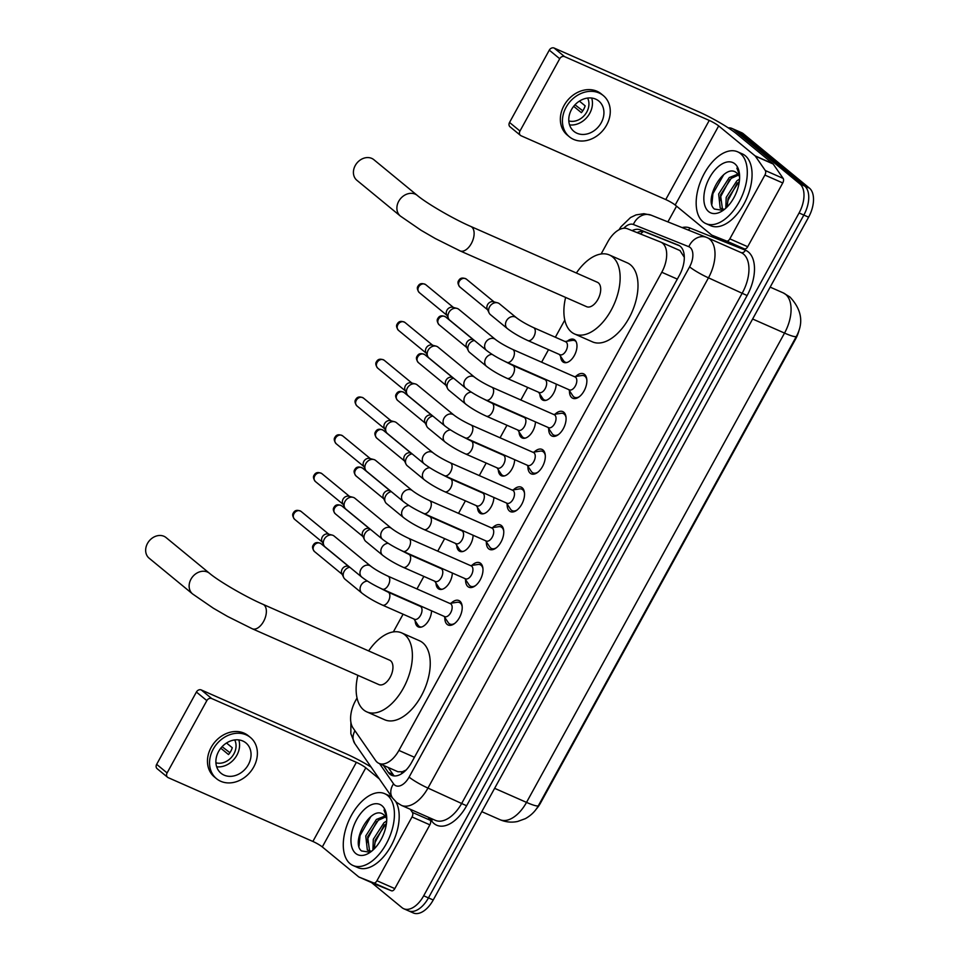 <?xml version="1.0" encoding="UTF-8"?>
<svg xmlns="http://www.w3.org/2000/svg" width="961" height="961" viewBox="0 0 961 961"><rect width="100%" height="100%" fill="white"/><g stroke="black" fill="none" stroke-linecap="round" stroke-linejoin="round"><path stroke-width="1.44" d="M567.326 341.179A12.553 7.027 113.8 0 1 573.861 339.401A12.553 7.027 113.8 0 1 574.798 339.978A12.553 7.027 113.8 0 1 574.81 354.609A12.553 7.027 113.8 0 1 563.735 362.381A12.553 7.027 113.8 0 1 562.798 361.804A12.553 7.027 113.8 0 1 560.623 356.351M556.203 384.076A12.553 7.027 113.8 0 1 551.494 396.364A12.553 7.027 113.8 0 1 542.953 400.172A12.553 7.027 113.8 0 1 542.028 399.596A12.553 7.027 113.8 0 1 539.854 394.142M535.433 421.867A12.553 7.027 113.8 0 1 530.724 434.156A12.553 7.027 113.8 0 1 522.183 437.964A12.553 7.027 113.8 0 1 521.246 437.387A12.553 7.027 113.8 0 1 519.072 431.933M514.652 459.658A12.553 7.027 113.8 0 1 509.943 471.947A12.553 7.027 113.8 0 1 501.402 475.755A12.553 7.027 113.8 0 1 500.477 475.178A12.553 7.027 113.8 0 1 498.303 469.725M493.882 497.45A12.553 7.027 113.8 0 1 489.173 509.738A12.553 7.027 113.8 0 1 480.632 513.546A12.553 7.027 113.8 0 1 479.695 512.97A12.553 7.027 113.8 0 1 477.521 507.516M473.1 535.241A12.553 7.027 113.8 0 1 468.403 547.53A12.553 7.027 113.8 0 1 459.851 551.338A12.553 7.027 113.8 0 1 458.926 550.761A12.553 7.027 113.8 0 1 456.751 545.307M452.331 573.032A12.553 7.027 113.8 0 1 447.622 585.321A12.553 7.027 113.8 0 1 439.081 589.129A12.553 7.027 113.8 0 1 438.144 588.552A12.553 7.027 113.8 0 1 435.982 583.099M431.549 610.812A12.553 7.027 113.8 0 1 426.852 623.112A12.553 7.027 113.8 0 1 418.299 626.92A12.553 7.027 113.8 0 1 417.374 626.344A12.553 7.027 113.8 0 1 415.2 620.89M575.747 376.472A13.358 7.472 113.8 0 1 583.555 373.817A13.358 7.472 113.8 0 1 584.552 374.43A13.358 7.472 113.8 0 1 584.564 389.986A13.358 7.472 113.8 0 1 572.78 398.262A13.358 7.472 113.8 0 1 571.783 397.65A13.358 7.472 113.8 0 1 569.465 390.707M554.977 414.263A13.358 7.472 113.8 0 1 562.786 411.608A13.358 7.472 113.8 0 1 563.771 412.221A13.358 7.472 113.8 0 1 563.783 427.777A13.358 7.472 113.8 0 1 551.998 436.054A13.358 7.472 113.8 0 1 551.001 435.441A13.358 7.472 113.8 0 1 548.695 428.498M534.196 452.042A13.358 7.472 113.8 0 1 542.004 449.4A13.358 7.472 113.8 0 1 543.001 450.012A13.358 7.472 113.8 0 1 543.013 465.568A13.358 7.472 113.8 0 1 531.229 473.845A13.358 7.472 113.8 0 1 530.232 473.232A13.358 7.472 113.8 0 1 527.913 466.289M513.426 489.834A13.358 7.472 113.8 0 1 521.234 487.191A13.358 7.472 113.8 0 1 522.219 487.804A13.358 7.472 113.8 0 1 522.231 503.36A13.358 7.472 113.8 0 1 510.447 511.636A13.358 7.472 113.8 0 1 509.462 511.024A13.358 7.472 113.8 0 1 507.144 504.081M492.645 527.625A13.358 7.472 113.8 0 1 500.453 524.97A13.358 7.472 113.8 0 1 501.45 525.595A13.358 7.472 113.8 0 1 501.462 541.151A13.358 7.472 113.8 0 1 489.678 549.428A13.358 7.472 113.8 0 1 488.681 548.815A13.358 7.472 113.8 0 1 486.362 541.872M471.875 565.416A13.358 7.472 113.8 0 1 479.683 562.762A13.358 7.472 113.8 0 1 480.668 563.374A13.358 7.472 113.8 0 1 480.68 578.942A13.358 7.472 113.8 0 1 468.896 587.219A13.358 7.472 113.8 0 1 467.911 586.594A13.358 7.472 113.8 0 1 465.592 579.663M451.093 603.208A13.358 7.472 113.8 0 1 458.902 600.553A13.358 7.472 113.8 0 1 459.899 601.166A13.358 7.472 113.8 0 1 459.911 616.734A13.358 7.472 113.8 0 1 448.126 624.998A13.358 7.472 113.8 0 1 447.129 624.386A13.358 7.472 113.8 0 1 444.823 617.455M357.036 697.974L355.51 700.749A23.544 13.166 -66.2 0 0 353.047 727.994L375.583 760.499A23.544 13.166 -66.2 0 0 377.229 762.301A23.544 13.166 -66.2 0 0 378.97 763.382A23.544 13.166 -66.2 0 0 398.911 750.421L661.781 272.263A23.544 13.166 -66.2 0 0 660.844 242.136A23.544 13.166 -66.2 0 0 660.615 242.04L627.497 228.778A23.544 13.166 -66.2 0 0 607.796 241.836L601.118 253.992M378.97 763.382L397.938 771.743L402.287 771.767L406.263 769.965M536.118 809.246A21.19 11.856 -66.2 0 0 540.575 802.94L795.576 339.089A21.19 11.856 -66.2 0 0 799.12 329.983M684.316 257.308L679.968 250.569M564.792 320.073L555.35 337.239M548.515 349.672L541.62 362.201M527.733 387.463L520.85 399.992M506.964 425.255L500.068 437.784M486.182 463.046L479.299 475.575M465.412 500.825L458.517 513.366M444.643 538.616L437.748 551.158M423.861 576.408L416.966 588.949M403.091 614.199L393.361 631.894M728.27 127.861A23.544 13.166 113.8 0 1 732.078 128.486L736.835 130.588A23.544 13.166 113.8 0 1 738.589 131.669L804.657 186.026A23.544 13.166 113.8 0 1 803.84 215.072L428.462 897.886A23.544 13.166 113.8 0 1 408.533 910.848L413.29 912.95A23.544 13.166 113.8 0 0 433.231 899.989L808.609 217.174A23.544 13.166 113.8 0 0 809.426 188.128L743.346 133.771A23.544 13.166 113.8 0 0 741.604 132.69L736.835 130.588A23.544 13.166 113.8 0 1 738.589 131.669L804.657 186.026A23.544 13.166 113.8 0 1 803.84 215.072L428.462 897.886A23.544 13.166 113.8 0 1 408.533 910.848A23.544 13.166 113.8 0 1 406.779 909.767M383.403 765.328L388.328 772.428A23.544 13.166 -66.2 0 0 389.962 774.23A23.544 13.166 -66.2 0 0 391.716 775.311A23.544 13.166 -66.2 0 0 411.656 762.349L679.403 275.314A23.544 13.166 -66.2 0 0 678.466 245.187A23.544 13.166 -66.2 0 0 678.238 245.091L640.158 229.835A23.544 13.166 -66.2 0 0 632.098 230.616M732.078 128.486A23.544 13.166 113.8 0 1 733.82 129.567L799.9 183.923A23.544 13.166 113.8 0 1 799.084 212.97L423.693 895.784A23.544 13.166 113.8 0 1 403.764 908.746A23.544 13.166 113.8 0 1 402.01 907.664L371.475 882.546M368.928 765.737L369.492 764.728M667.907 221.895L676.556 206.171M637.071 232.61A23.544 13.166 113.8 0 1 644.927 231.937L679.667 245.848M394.286 775.935A23.544 13.166 113.8 0 1 393.085 774.53L388.172 767.431M387.607 795.48A39.245 21.947 113.8 0 1 387.643 841.199A39.245 21.947 113.8 0 1 353.023 865.501A39.245 21.947 113.8 0 1 350.104 863.699A39.245 21.947 113.8 0 1 350.056 817.967A39.245 21.947 113.8 0 1 384.688 793.678A39.245 21.947 113.8 0 1 387.607 795.48M395.848 801.762A39.245 21.947 113.8 0 1 390.286 847.278A39.245 21.947 113.8 0 1 357.78 867.591L353.023 865.501M386.754 819.072A19.628 10.967 113.8 0 0 384.184 815.156A19.628 10.967 113.8 0 0 384.064 815.06C371.763 803.276 349.984 842.196 361.54 850.953L369.637 852.191M355.726 853.464A27.473 15.364 113.8 0 1 356.675 819.577A27.473 15.364 113.8 0 1 381.973 805.714A27.473 15.364 113.8 0 1 386.514 815.204A27.473 15.364 113.8 0 1 370.153 852.323A27.473 15.364 113.8 0 1 355.726 853.464M385.709 816.91L378.286 820.274L367.643 836.779L369.601 851.242M385.049 816.009L376.388 819.445L365.757 835.938L367.342 850.101L371.535 851.278M386.478 823.121L375.21 840.106L374.334 848.755M386.682 820.958L383.956 822.772L373.312 839.277L372.892 850.137M386.634 816.309L383.992 810.015L386.694 816.982M384.688 793.678L389.445 795.78A39.245 21.947 113.8 0 1 392.124 797.39M384.424 824.814L375.15 842.208L374.225 847.121M376.868 821.487L367.595 838.869L366.67 843.782M370.91 816.454L360.039 835.541L359.03 846.1M428.089 817.126L430.288 820.298A3.928 2.198 113.8 0 1 429.879 824.838L412.017 816.958L376.952 880.744L394.815 888.613A3.928 2.198 113.8 0 1 391.523 890.799L376.856 884.925A3.928 2.198 113.8 0 1 376.82 884.901A3.928 2.198 113.8 0 1 376.784 884.889M429.879 824.838L394.815 888.613M371.09 767.046A31.401 4.024 28.8 0 0 345.936 753.736L201.257 689.938L211.696 698.527L356.375 762.325A7.844 1.009 -151.2 0 1 365.805 767.803L379.331 778.939M167.574 777.269L157.136 768.692A3.928 3.219 -50.6 0 1 156.655 764.343L167.094 772.932A3.928 3.219 129.4 0 0 167.574 777.269A3.928 3.219 129.4 0 0 168.187 777.653L312.878 841.452A7.844 1.009 -151.2 0 1 322.307 846.929L358.669 876.852A3.928 2.198 -66.2 0 0 358.958 877.033A3.928 2.198 -66.2 0 0 358.994 877.045L373.661 882.919A3.928 2.198 -66.2 0 0 376.952 880.744M211.696 698.527A3.928 3.219 129.4 0 0 206.843 700.617L196.404 692.04L156.655 764.343M196.404 692.04A3.928 3.219 -50.6 0 1 201.257 689.938M206.843 700.617L167.094 772.932M412.017 816.958A3.928 2.198 -66.2 0 0 412.425 812.417L410.227 809.258M218.579 751.514A19.628 16.073 129.4 0 0 221.006 773.233A19.628 16.073 129.4 0 0 248.358 764.644A19.628 16.073 129.4 0 0 245.932 742.925A19.628 16.073 129.4 0 0 218.579 751.514M216.681 766.794A19.628 16.073 129.4 0 0 236.874 755.202A19.628 16.073 129.4 0 0 238.784 739.922M220.79 748.199L228.514 754.553A15.7 12.853 -50.6 0 0 230.772 751.31A15.7 12.853 -50.6 0 0 232.262 747.73L226.52 743.009M215.913 762.794A15.7 12.853 129.4 0 0 233.895 753.88A15.7 12.853 129.4 0 0 234.712 739.946M250.425 737.471L248.334 735.754A26.692 21.863 129.4 0 0 211.132 747.43A26.692 21.863 129.4 0 0 214.423 776.968L216.513 778.686A26.692 21.863 129.4 0 0 253.716 766.998A26.692 21.863 129.4 0 0 250.425 737.471A26.692 21.863 129.4 0 0 213.222 749.148A26.692 21.863 129.4 0 0 216.513 778.686M229.919 752.703L222.087 746.685M740.487 153.592A39.245 21.947 113.8 0 1 740.523 199.311A39.245 21.947 113.8 0 1 705.903 223.601A39.245 21.947 113.8 0 1 702.984 221.799A39.245 21.947 113.8 0 1 702.947 176.079A39.245 21.947 113.8 0 1 737.567 151.79A39.245 21.947 113.8 0 1 740.487 153.592M737.567 151.79L742.336 153.892A39.245 21.947 113.8 0 1 745.243 155.694A39.245 21.947 113.8 0 1 745.292 201.414A39.245 21.947 113.8 0 1 710.659 225.703L705.903 223.601M739.634 177.184A19.628 10.967 113.8 0 0 737.063 173.268A19.628 10.967 113.8 0 0 736.943 173.172C724.642 161.388 702.863 200.308 714.419 209.054L722.528 210.291M708.605 211.576A27.473 15.364 113.8 0 1 709.566 177.689A27.473 15.364 113.8 0 1 734.865 163.826A27.473 15.364 113.8 0 1 739.393 173.316A27.473 15.364 113.8 0 1 723.032 210.435A27.473 15.364 113.8 0 1 708.605 211.576M738.601 175.022L731.165 178.386L720.522 194.879L722.492 209.354M737.928 174.121L729.267 177.557L718.636 194.05L720.221 208.213L724.426 209.39M739.369 181.233L728.09 198.218L727.213 206.867M739.574 179.07L736.835 180.884L726.204 197.389L725.783 208.249M739.526 174.409L736.871 168.127L739.574 175.082M737.303 182.926L728.042 200.32L727.117 205.222M729.747 179.599L720.474 196.981L719.549 201.894M723.789 174.566L712.918 193.654L711.909 204.2M166.097 537.595A13.346 10.931 129.4 0 0 147.489 543.433A13.346 10.931 129.4 0 0 149.135 558.197L192.608 593.958A13.346 10.931 -50.6 0 1 190.963 579.195A13.346 10.931 -50.6 0 1 209.558 573.345L166.097 537.595M263.062 604.361A13.346 7.46 -66.2 0 1 264.047 604.974A13.346 7.46 -66.2 0 1 263.59 621.431A13.346 7.46 -66.2 0 1 252.299 628.782L378.874 684.592A13.346 7.46 -66.2 0 0 390.646 676.34A13.346 7.46 -66.2 0 0 390.634 660.796A13.346 7.46 -66.2 0 0 389.637 660.183L263.062 604.361C245.463 596.781 218.567 581.021 209.558 573.345M368.64 650.921A43.173 24.145 113.8 0 1 401.674 632.891A43.173 24.145 113.8 0 1 404.881 634.873A43.173 24.145 113.8 0 1 404.929 685.169A43.173 24.145 113.8 0 1 366.838 711.885A43.173 24.145 113.8 0 1 363.63 709.903A43.173 24.145 113.8 0 1 357.864 675.331M401.674 632.891L419.537 640.771A43.173 24.145 113.8 0 1 422.744 642.753A43.173 24.145 113.8 0 1 422.792 693.037A43.173 24.145 113.8 0 1 384.7 719.765L366.838 711.885M373.841 159.682A13.346 10.931 129.4 0 0 355.246 165.532A13.346 10.931 129.4 0 0 356.891 180.296L400.365 216.057A13.346 10.931 -50.6 0 1 398.719 201.293A13.346 10.931 -50.6 0 1 417.314 195.443L373.841 159.682M470.818 226.46A13.346 7.46 -66.2 0 1 471.803 227.072A13.346 7.46 -66.2 0 1 471.346 243.529A13.346 7.46 -66.2 0 1 460.043 250.881L586.63 306.691A13.346 7.46 -66.2 0 0 598.403 298.439A13.346 7.46 -66.2 0 0 598.391 282.894A13.346 7.46 -66.2 0 0 597.394 282.282L470.818 226.46C453.22 218.88 426.324 203.119 417.314 195.443M576.384 273.008A43.173 24.145 113.8 0 1 609.43 254.989A43.173 24.145 113.8 0 1 612.637 256.971A43.173 24.145 113.8 0 1 612.686 307.256A43.173 24.145 113.8 0 1 574.594 333.984A43.173 24.145 113.8 0 1 571.387 332.001A43.173 24.145 113.8 0 1 565.621 297.429M609.43 254.989L627.293 262.858A43.173 24.145 113.8 0 1 630.5 264.84A43.173 24.145 113.8 0 1 630.548 315.136A43.173 24.145 113.8 0 1 592.457 341.864L574.594 333.984M444.078 616.337L448.198 622.548A11.772 6.583 -66.2 0 0 449.075 623.533A11.772 6.583 -66.2 0 0 449.952 624.073A11.772 6.583 -66.2 0 0 454.793 623.353M462.181 606.595A11.772 6.583 -66.2 0 0 460.331 603.076A11.772 6.583 -66.2 0 0 459.454 602.535A11.772 6.583 -66.2 0 0 457.148 602.271L449.784 603.412M444.703 616.614A7.063 3.952 -66.2 0 0 450.937 612.241A7.063 3.952 -66.2 0 0 450.937 604.013A7.063 3.952 -66.2 0 0 450.409 603.688L388.016 576.18A7.063 3.952 -66.2 0 1 388.532 576.504A7.063 3.952 -66.2 0 1 388.496 584.829A7.063 3.952 -66.2 0 1 382.31 589.105L444.703 616.614M370.79 566.209A7.063 5.79 -50.6 0 0 361.156 568.924A7.063 5.79 -50.6 0 0 360.94 569.308A7.063 5.79 -50.6 0 0 361.804 577.129L325.154 546.977A7.063 5.79 -50.6 0 1 323.857 545.295A7.063 5.79 -50.6 0 1 324.289 539.157A7.063 5.79 -50.6 0 1 332.242 535.109A7.063 5.79 -50.6 0 1 333.023 535.373A7.063 5.79 -50.6 0 1 334.128 536.058L370.79 566.209C375.054 569.477 380.796 572.804 388.016 576.18M323.857 545.295L321.983 541.391A5.105 4.18 -50.6 0 1 322.295 536.947A5.105 4.18 -50.6 0 1 328.037 534.028L332.242 535.109M464.86 578.546L468.98 584.756A11.772 6.583 -66.2 0 0 469.857 585.742A11.772 6.583 -66.2 0 0 470.734 586.282A11.772 6.583 -66.2 0 0 475.575 585.561M482.963 568.804A11.772 6.583 -66.2 0 0 481.101 565.284A11.772 6.583 -66.2 0 0 480.224 564.744A11.772 6.583 -66.2 0 0 477.917 564.479L470.554 565.621M465.484 578.822A7.063 3.952 -66.2 0 0 471.719 574.45A7.063 3.952 -66.2 0 0 471.707 566.221A7.063 3.952 -66.2 0 0 471.19 565.897L408.785 538.388A7.063 3.952 -66.2 0 1 409.314 538.713A7.063 3.952 -66.2 0 1 409.278 547.037A7.063 3.952 -66.2 0 1 403.091 551.314L465.484 578.822M391.559 528.418A7.063 5.79 -50.6 0 0 381.937 531.133A7.063 5.79 -50.6 0 0 381.709 531.517A7.063 5.79 -50.6 0 0 382.586 539.337L345.936 509.186A7.063 5.79 -50.6 0 1 344.627 507.504A7.063 5.79 -50.6 0 1 345.059 501.366A7.063 5.79 -50.6 0 1 353.011 497.317A7.063 5.79 -50.6 0 1 353.792 497.582A7.063 5.79 -50.6 0 1 354.909 498.266L391.559 528.418C395.824 531.685 401.566 535.013 408.785 538.388M344.627 507.504L342.765 503.6A5.105 4.18 -50.6 0 1 343.065 499.155A5.105 4.18 -50.6 0 1 348.819 496.236L353.011 497.317M485.629 540.755L489.75 546.965A11.772 6.583 -66.2 0 0 490.627 547.962A11.772 6.583 -66.2 0 0 491.503 548.503A11.772 6.583 -66.2 0 0 496.344 547.77M503.732 531.013A11.772 6.583 -66.2 0 0 501.882 527.493A11.772 6.583 -66.2 0 0 501.005 526.952A11.772 6.583 -66.2 0 0 498.699 526.688L491.335 527.829M486.254 541.043A7.063 3.952 -66.2 0 0 492.488 536.67A7.063 3.952 -66.2 0 0 492.488 528.43A7.063 3.952 -66.2 0 0 491.96 528.106L429.567 500.597A7.063 3.952 -66.2 0 1 430.084 500.921A7.063 3.952 -66.2 0 1 430.047 509.246A7.063 3.952 -66.2 0 1 423.861 513.522L486.254 541.043M412.341 490.627A7.063 5.79 -50.6 0 0 402.707 493.341A7.063 5.79 -50.6 0 0 402.491 493.726A7.063 5.79 -50.6 0 0 403.356 501.546L366.706 471.395A7.063 5.79 -50.6 0 1 365.408 469.725A7.063 5.79 -50.6 0 1 365.841 463.574A7.063 5.79 -50.6 0 1 373.793 459.526A7.063 5.79 -50.6 0 1 374.574 459.79A7.063 5.79 -50.6 0 1 375.679 460.475L412.341 490.627C416.606 493.894 422.347 497.221 429.567 500.597M365.408 469.725L363.534 465.809A5.105 4.18 -50.6 0 1 363.847 461.364A5.105 4.18 -50.6 0 1 369.589 458.445L373.793 459.526M506.411 502.975L510.531 509.186A11.772 6.583 -66.2 0 0 511.408 510.171A11.772 6.583 -66.2 0 0 512.285 510.711A11.772 6.583 -66.2 0 0 517.126 509.979M524.514 493.221A11.772 6.583 -66.2 0 0 522.652 489.702A11.772 6.583 -66.2 0 0 521.775 489.161A11.772 6.583 -66.2 0 0 519.469 488.897L512.105 490.038M507.036 503.252A7.063 3.952 -66.2 0 0 513.27 498.879A7.063 3.952 -66.2 0 0 513.258 490.639A7.063 3.952 -66.2 0 0 512.73 490.314L450.337 462.806A7.063 3.952 -66.2 0 1 450.865 463.13A7.063 3.952 -66.2 0 1 450.817 471.455A7.063 3.952 -66.2 0 1 444.643 475.731L507.036 503.252M433.111 452.835A7.063 5.79 -50.6 0 0 423.489 455.55A7.063 5.79 -50.6 0 0 423.26 455.934A7.063 5.79 -50.6 0 0 424.137 463.755L387.487 433.603A7.063 5.79 -50.6 0 1 386.178 431.933A7.063 5.79 -50.6 0 1 386.61 425.783A7.063 5.79 -50.6 0 1 394.563 421.735A7.063 5.79 -50.6 0 1 395.343 422.011A7.063 5.79 -50.6 0 1 396.461 422.684L433.111 452.835C437.375 456.103 443.117 459.43 450.337 462.806M386.178 431.933L384.316 428.017A5.105 4.18 -50.6 0 1 384.616 423.573A5.105 4.18 -50.6 0 1 390.37 420.654L394.563 421.735M527.181 465.184L531.301 471.395A11.772 6.583 -66.2 0 0 532.178 472.38A11.772 6.583 -66.2 0 0 533.055 472.92A11.772 6.583 -66.2 0 0 537.896 472.187M545.283 455.43A11.772 6.583 -66.2 0 0 543.433 451.91A11.772 6.583 -66.2 0 0 542.557 451.37A11.772 6.583 -66.2 0 0 540.25 451.105L532.887 452.259M527.805 465.46A7.063 3.952 -66.2 0 0 534.04 461.088A7.063 3.952 -66.2 0 0 534.04 452.859A7.063 3.952 -66.2 0 0 533.511 452.535L471.118 425.014A7.063 3.952 -66.2 0 1 471.635 425.339A7.063 3.952 -66.2 0 1 471.599 433.663A7.063 3.952 -66.2 0 1 465.412 437.94L527.805 465.46M453.892 415.056A7.063 5.79 -50.6 0 0 444.258 417.759A7.063 5.79 -50.6 0 0 444.042 418.143A7.063 5.79 -50.6 0 0 444.907 425.963L408.257 395.812A7.063 5.79 -50.6 0 1 406.959 394.142A7.063 5.79 -50.6 0 1 407.38 387.992A7.063 5.79 -50.6 0 1 415.344 383.944A7.063 5.79 -50.6 0 1 416.125 384.22A7.063 5.79 -50.6 0 1 417.23 384.905L453.892 415.056C458.157 418.311 463.899 421.639 471.118 425.014M406.959 394.142L405.086 390.226A5.105 4.18 -50.6 0 1 405.398 385.781A5.105 4.18 -50.6 0 1 411.14 382.862L415.344 383.944M547.962 427.393L552.082 433.603A11.772 6.583 -66.2 0 0 552.959 434.588A11.772 6.583 -66.2 0 0 553.836 435.129A11.772 6.583 -66.2 0 0 558.677 434.396M566.065 417.639A11.772 6.583 -66.2 0 0 564.203 414.119A11.772 6.583 -66.2 0 0 563.326 413.578A11.772 6.583 -66.2 0 0 561.02 413.314L553.656 414.467M548.587 427.669A7.063 3.952 -66.2 0 0 554.821 423.296A7.063 3.952 -66.2 0 0 554.809 415.068A7.063 3.952 -66.2 0 0 554.281 414.744L491.888 387.223A7.063 3.952 -66.2 0 1 492.416 387.547A7.063 3.952 -66.2 0 1 492.368 395.872A7.063 3.952 -66.2 0 1 486.194 400.148L548.587 427.669M474.662 377.265A7.063 5.79 -50.6 0 0 465.04 379.967A7.063 5.79 -50.6 0 0 464.812 380.352A7.063 5.79 -50.6 0 0 465.689 388.172L429.026 358.021A7.063 5.79 -50.6 0 1 427.729 356.351A7.063 5.79 -50.6 0 1 428.162 350.2A7.063 5.79 -50.6 0 1 436.114 346.152A7.063 5.79 -50.6 0 1 436.895 346.428A7.063 5.79 -50.6 0 1 438.012 347.113L474.662 377.265C478.926 380.52 484.668 383.847 491.888 387.223M427.729 356.351L425.867 352.435A5.105 4.18 -50.6 0 1 426.167 348.002A5.105 4.18 -50.6 0 1 431.921 345.071L436.114 346.152M568.732 389.601L572.852 395.812A11.772 6.583 -66.2 0 0 573.729 396.797A11.772 6.583 -66.2 0 0 574.606 397.337A11.772 6.583 -66.2 0 0 579.447 396.617M586.835 379.859A11.772 6.583 -66.2 0 0 584.985 376.328A11.772 6.583 -66.2 0 0 584.108 375.787A11.772 6.583 -66.2 0 0 581.801 375.523L574.438 376.676M569.356 389.878A7.063 3.952 -66.2 0 0 575.591 385.505A7.063 3.952 -66.2 0 0 575.591 377.277A7.063 3.952 -66.2 0 0 575.062 376.952L512.669 349.432A7.063 3.952 -66.2 0 1 513.186 349.756A7.063 3.952 -66.2 0 1 513.15 358.081A7.063 3.952 -66.2 0 1 506.964 362.357L569.356 389.878M495.444 339.473A7.063 5.79 -50.6 0 0 485.81 342.176A7.063 5.79 -50.6 0 0 485.593 342.56A7.063 5.79 -50.6 0 0 486.458 350.381L449.808 320.229A7.063 5.79 -50.6 0 1 448.511 318.559A7.063 5.79 -50.6 0 1 448.931 312.409A7.063 5.79 -50.6 0 1 456.895 308.361A7.063 5.79 -50.6 0 1 457.664 308.637A7.063 5.79 -50.6 0 1 458.781 309.322L495.444 339.473C499.708 342.741 505.45 346.056 512.669 349.432M448.511 318.559L446.637 314.643A5.105 4.18 -50.6 0 1 446.949 310.211A5.105 4.18 -50.6 0 1 452.691 307.28L456.895 308.361M413.939 618.992L418.059 625.203A11.772 6.583 -66.2 0 0 418.936 626.188A11.772 6.583 -66.2 0 0 419.813 626.728A11.772 6.583 -66.2 0 0 421.471 627.04M414.563 619.268A7.063 3.952 -66.2 0 0 420.798 614.896A7.063 3.952 -66.2 0 0 420.798 606.667A7.063 3.952 -66.2 0 0 420.269 606.343L388.112 592.156A7.063 3.952 -66.2 0 1 388.64 592.481A7.063 3.952 -66.2 0 1 388.604 600.805A7.063 3.952 -66.2 0 1 382.418 605.082L414.563 619.268M367.402 581.081A7.063 5.79 -50.6 0 0 361.264 584.913A7.063 5.79 -50.6 0 0 361.048 585.285A7.063 5.79 -50.6 0 0 361.913 593.105L345.011 579.207A7.063 5.79 -50.6 0 1 343.714 577.537A7.063 5.79 -50.6 0 1 344.146 571.387A7.063 5.79 -50.6 0 1 349.792 567.242M343.714 577.537L341.84 573.621A5.105 4.18 -50.6 0 1 342.152 569.176A5.105 4.18 -50.6 0 1 347.894 566.257L348.927 566.522M434.72 581.201L438.829 587.411A11.772 6.583 -66.2 0 0 439.718 588.396A11.772 6.583 -66.2 0 0 440.582 588.937A11.772 6.583 -66.2 0 0 442.24 589.261M435.345 581.477A7.063 3.952 -66.2 0 0 441.579 577.105A7.063 3.952 -66.2 0 0 441.567 568.876A7.063 3.952 -66.2 0 0 441.039 568.552L408.893 554.365A7.063 3.952 -66.2 0 1 409.422 554.689A7.063 3.952 -66.2 0 1 409.374 563.014A7.063 3.952 -66.2 0 1 403.188 567.302L435.345 581.477M388.172 543.289A7.063 5.79 -50.6 0 0 382.046 547.121A7.063 5.79 -50.6 0 0 381.817 547.494A7.063 5.79 -50.6 0 0 382.694 555.314L365.793 541.415A7.063 5.79 -50.6 0 1 364.495 539.746A7.063 5.79 -50.6 0 1 364.916 533.595A7.063 5.79 -50.6 0 1 370.574 529.451M364.495 539.746L362.621 535.83A5.105 4.18 -50.6 0 1 362.934 531.385A5.105 4.18 -50.6 0 1 368.676 528.466L369.697 528.73M455.49 543.409L459.61 549.62A11.772 6.583 -66.2 0 0 460.487 550.605A11.772 6.583 -66.2 0 0 461.364 551.146A11.772 6.583 -66.2 0 0 463.022 551.47M456.115 543.686A7.063 3.952 -66.2 0 0 462.349 539.313A7.063 3.952 -66.2 0 0 462.349 531.085A7.063 3.952 -66.2 0 0 461.821 530.76L429.663 516.574A7.063 3.952 -66.2 0 1 430.192 516.898A7.063 3.952 -66.2 0 1 430.156 525.223A7.063 3.952 -66.2 0 1 423.969 529.511L456.115 543.686M408.954 505.498A7.063 5.79 -50.6 0 0 402.815 509.33A7.063 5.79 -50.6 0 0 402.599 509.702A7.063 5.79 -50.6 0 0 403.464 517.523L386.562 503.624A7.063 5.79 -50.6 0 1 385.265 501.954A7.063 5.79 -50.6 0 1 385.697 495.804A7.063 5.79 -50.6 0 1 391.343 491.66M385.265 501.954L383.391 498.038A5.105 4.18 -50.6 0 1 383.703 493.606A5.105 4.18 -50.6 0 1 389.445 490.675L390.478 490.939M476.272 505.618L480.38 511.829A11.772 6.583 -66.2 0 0 481.269 512.814A11.772 6.583 -66.2 0 0 482.134 513.354A11.772 6.583 -66.2 0 0 483.791 513.679M476.896 505.894A7.063 3.952 -66.2 0 0 483.131 501.522A7.063 3.952 -66.2 0 0 483.119 493.293A7.063 3.952 -66.2 0 0 482.59 492.969L450.445 478.794A7.063 3.952 -66.2 0 1 450.973 479.119A7.063 3.952 -66.2 0 1 450.925 487.431A7.063 3.952 -66.2 0 1 444.739 491.72L476.896 505.894M429.723 467.707A7.063 5.79 -50.6 0 0 423.597 471.539A7.063 5.79 -50.6 0 0 423.369 471.923A7.063 5.79 -50.6 0 0 424.245 479.731L407.344 465.833A7.063 5.79 -50.6 0 1 406.035 464.163A7.063 5.79 -50.6 0 1 406.467 458.013A7.063 5.79 -50.6 0 1 412.125 453.868M406.035 464.163L404.173 460.247A5.105 4.18 -50.6 0 1 404.485 455.814A5.105 4.18 -50.6 0 1 410.227 452.883L411.248 453.148M497.041 467.827L501.161 474.037A11.772 6.583 -66.2 0 0 502.038 475.022A11.772 6.583 -66.2 0 0 502.915 475.563A11.772 6.583 -66.2 0 0 504.573 475.887M497.666 468.103A7.063 3.952 -66.2 0 0 503.9 463.731A7.063 3.952 -66.2 0 0 503.9 455.502A7.063 3.952 -66.2 0 0 503.372 455.178L471.214 441.003A7.063 3.952 -66.2 0 1 471.743 441.327A7.063 3.952 -66.2 0 1 471.707 449.652A7.063 3.952 -66.2 0 1 465.52 453.928L497.666 468.103M450.505 429.915A7.063 5.79 -50.6 0 0 444.366 433.747A7.063 5.79 -50.6 0 0 444.15 434.132A7.063 5.79 -50.6 0 0 445.015 441.94L428.113 428.041A7.063 5.79 -50.6 0 1 426.816 426.372A7.063 5.79 -50.6 0 1 427.249 420.221A7.063 5.79 -50.6 0 1 432.894 416.077M426.816 426.372L424.942 422.456A5.105 4.18 -50.6 0 1 425.255 418.023A5.105 4.18 -50.6 0 1 430.996 415.104L432.03 415.356M517.811 430.035L521.931 436.246A11.772 6.583 -66.2 0 0 522.82 437.231A11.772 6.583 -66.2 0 0 523.685 437.772A11.772 6.583 -66.2 0 0 525.343 438.096M518.447 430.312A7.063 3.952 -66.2 0 0 524.682 425.939A7.063 3.952 -66.2 0 0 524.67 417.711A7.063 3.952 -66.2 0 0 524.141 417.386L491.996 403.212A7.063 3.952 -66.2 0 1 492.512 403.536A7.063 3.952 -66.2 0 1 492.476 411.861A7.063 3.952 -66.2 0 1 486.29 416.137L518.447 430.312M471.274 392.124A7.063 5.79 -50.6 0 0 465.148 395.956A7.063 5.79 -50.6 0 0 464.92 396.34A7.063 5.79 -50.6 0 0 465.797 404.161L448.895 390.25A7.063 5.79 -50.6 0 1 447.586 388.58A7.063 5.79 -50.6 0 1 448.018 382.43A7.063 5.79 -50.6 0 1 453.676 378.286M447.586 388.58L445.724 384.664A5.105 4.18 -50.6 0 1 446.036 380.232A5.105 4.18 -50.6 0 1 451.778 377.313L452.799 377.577M538.592 392.244L542.713 398.455A11.772 6.583 -66.2 0 0 543.59 399.44A11.772 6.583 -66.2 0 0 544.467 399.98A11.772 6.583 -66.2 0 0 546.124 400.305M539.217 392.52A7.063 3.952 -66.2 0 0 545.452 388.148A7.063 3.952 -66.2 0 0 545.44 379.919A7.063 3.952 -66.2 0 0 544.923 379.595L512.766 365.42A7.063 3.952 -66.2 0 1 513.294 365.745A7.063 3.952 -66.2 0 1 513.258 374.069A7.063 3.952 -66.2 0 1 507.072 378.346L539.217 392.52M492.056 354.333A7.063 5.79 -50.6 0 0 485.918 358.165A7.063 5.79 -50.6 0 0 485.701 358.549A7.063 5.79 -50.6 0 0 486.566 366.369L469.665 352.459A7.063 5.79 -50.6 0 1 468.367 350.789A7.063 5.79 -50.6 0 1 468.8 344.639A7.063 5.79 -50.6 0 1 474.446 340.494M468.367 350.789L466.493 346.873A5.105 4.18 -50.6 0 1 466.806 342.44A5.105 4.18 -50.6 0 1 472.548 339.521L473.581 339.786M559.362 354.453L563.482 360.663A11.772 6.583 -66.2 0 0 564.371 361.648A11.772 6.583 -66.2 0 0 565.236 362.189A11.772 6.583 -66.2 0 0 566.894 362.513M576.095 341.648A11.772 6.583 -66.2 0 0 575.615 341.191A11.772 6.583 -66.2 0 0 574.738 340.65A11.772 6.583 -66.2 0 0 572.432 340.386L565.068 341.527M559.999 354.729A7.063 3.952 -66.2 0 0 566.233 350.357A7.063 3.952 -66.2 0 0 566.221 342.128A7.063 3.952 -66.2 0 0 565.693 341.804L533.547 327.629A7.063 3.952 -66.2 0 1 534.064 327.953A7.063 3.952 -66.2 0 1 534.028 336.278A7.063 3.952 -66.2 0 1 527.841 340.554L559.999 354.729M516.321 317.659A7.063 5.79 -50.6 0 0 506.699 320.373A7.063 5.79 -50.6 0 0 506.471 320.758A7.063 5.79 -50.6 0 0 507.348 328.578L490.446 314.667A7.063 5.79 -50.6 0 1 489.137 312.998A7.063 5.79 -50.6 0 1 489.569 306.847A7.063 5.79 -50.6 0 1 497.522 302.811A7.063 5.79 -50.6 0 1 498.303 303.075A7.063 5.79 -50.6 0 1 499.42 303.76L516.321 317.659C520.586 320.926 526.328 324.253 533.547 327.629M489.137 312.998L487.275 309.094A5.105 4.18 -50.6 0 1 487.575 304.649A5.105 4.18 -50.6 0 1 493.329 301.73L497.522 302.811M764.896 175.07A3.928 2.198 -66.2 0 0 765.304 170.529L755.322 156.126A3.928 2.198 -66.2 0 0 755.046 155.826L772.908 163.706A3.928 2.198 113.8 0 1 773.185 164.007L783.167 178.41A3.928 2.198 113.8 0 1 782.759 182.95L764.896 175.07L729.831 238.857L747.694 246.725A3.928 2.198 113.8 0 1 744.415 248.899L729.747 243.025A3.928 2.198 113.8 0 1 729.699 243.013A3.928 2.198 113.8 0 1 729.663 243.001M782.759 182.95L747.694 246.725M772.908 163.706L736.546 133.795A31.401 4.024 28.8 0 0 698.827 111.848L554.137 48.05L564.575 56.627L709.254 120.425A7.844 1.009 -151.2 0 1 718.684 125.915L755.046 155.826M520.454 135.381L510.027 126.804A3.928 3.219 -50.6 0 1 509.534 122.455L519.973 131.032A3.928 3.219 129.4 0 0 520.454 135.381A3.928 3.219 129.4 0 0 521.078 135.765L665.757 199.564A7.844 1.009 -151.2 0 1 675.187 205.041L711.548 234.952A3.928 2.198 -66.2 0 0 711.837 235.133A3.928 2.198 -66.2 0 0 711.885 235.157L726.552 241.031A3.928 2.198 -66.2 0 0 729.831 238.857M564.575 56.627A3.928 3.219 129.4 0 0 559.722 58.729L549.284 50.152L509.534 122.455M549.284 50.152A3.928 3.219 -50.6 0 1 554.137 48.05M559.722 58.729L519.973 131.032M571.471 109.626A19.628 16.073 129.4 0 0 573.885 131.345A19.628 16.073 129.4 0 0 601.238 122.744A19.628 16.073 129.4 0 0 598.811 101.037A19.628 16.073 129.4 0 0 571.471 109.626M569.561 124.906A19.628 16.073 129.4 0 0 589.754 113.314A19.628 16.073 129.4 0 0 591.664 98.022M573.669 106.311L581.393 112.665A15.7 12.853 -50.6 0 0 583.651 109.422A15.7 12.853 -50.6 0 0 585.153 105.842L579.399 101.109M568.792 120.906A15.7 12.853 129.4 0 0 586.787 111.993A15.7 12.853 129.4 0 0 587.591 98.058M603.304 95.571L601.214 93.854A26.692 21.863 129.4 0 0 564.023 105.542A26.692 21.863 129.4 0 0 567.314 135.081L569.392 136.798A26.692 21.863 129.4 0 0 606.595 125.11A26.692 21.863 129.4 0 0 603.304 95.571A26.692 21.863 129.4 0 0 566.101 107.26A26.692 21.863 129.4 0 0 569.392 136.798M582.81 110.815L574.978 104.797M402.287 771.767A23.544 18.463 145.3 0 0 401.326 773.905M643.402 231.505A23.544 19.52 111.8 0 0 640.519 233.991M414.443 757.268L398.911 750.421M677.313 279.11L661.781 272.263M770.157 287.123L783.287 292.913L789.942 297.009C801.654 309.514 803.816 322.62 796.429 336.302A27.473 3.52 -151.2 0 1 784.536 333.083A31.401 17.562 -66.2 0 0 785.617 294.354A31.401 17.562 -66.2 0 0 783.287 292.913A31.401 17.562 -66.2 0 0 782.975 292.781M494.615 788.32L526.52 802.387A27.473 3.52 28.8 0 0 538.424 805.606C535.541 811.036 531.169 815.396 525.307 818.676L517.607 821.475C511.564 822.736 505.666 822.135 499.948 819.673A31.401 17.562 -66.2 0 0 526.52 802.387L784.536 333.083L752.619 319.004M808.609 217.174L799.084 212.97M809.426 188.128L799.9 183.923M433.231 899.989L423.693 895.784M743.346 133.771L733.82 129.567M379.559 763.635L393.554 783.816A15.7 8.781 -66.2 0 0 394.647 785.017A15.7 8.781 -66.2 0 0 409.098 777.101L689.602 266.858A15.7 8.781 -66.2 0 0 690.154 247.494A15.7 8.781 -66.2 0 0 688.833 246.713L633.371 224.49A15.7 8.781 -66.2 0 0 623.773 228.262M741.159 252.623L706.575 237.391A15.7 13.01 111.8 0 1 706.912 237.535A31.401 17.562 113.8 0 1 707.224 237.655A31.401 17.562 113.8 0 1 709.554 239.097A31.401 17.562 113.8 0 1 708.473 277.825L427.957 788.068A31.401 17.562 113.8 0 1 401.386 805.354L435.321 820.322A31.401 17.562 -66.2 0 0 461.905 803.036L742.409 292.793A31.401 17.562 -66.2 0 0 743.49 254.064A31.401 17.562 -66.2 0 0 741.159 252.623A31.401 17.562 -66.2 0 0 740.847 252.491M682.094 227.577A35.317 19.749 113.8 0 1 689.914 227.985L745.376 250.196A35.317 19.749 113.8 0 1 747.117 295.544L466.614 805.774L427.957 788.068A15.7 2.018 -151.2 0 1 409.098 777.101M651.45 215.312A15.7 13.01 111.8 0 0 651.114 215.168L706.575 237.391A15.7 13.01 111.8 0 0 688.833 246.713M466.614 805.774A35.317 19.749 113.8 0 1 434.096 823.601A35.317 19.749 113.8 0 1 431.633 820.898L429.423 817.715M689.602 266.858A15.7 2.018 -151.2 0 0 708.473 277.825L747.117 295.544M689.914 227.985A3.928 3.255 -68.2 0 1 688.184 230.015M745.376 250.196A3.928 3.255 -68.2 0 1 741.015 252.563M432.318 819A3.928 3.075 -34.7 0 1 431.633 820.898M619.028 229.763L620.902 226.856L630.512 217.546L636.026 214.904L643.918 213.69L651.114 215.168A15.7 13.01 111.8 0 0 633.371 224.49M354.957 730.732A15.7 12.313 145.3 0 0 354.813 743.562L392.556 798.014A15.7 12.313 145.3 0 1 393.554 783.816M393.085 774.53L388.328 772.428M644.927 231.937L640.158 229.835M356.375 762.325L312.878 841.452M365.805 767.803L322.307 846.929M412.425 812.417L430.288 820.298M358.994 877.045L376.856 884.925L358.958 877.033M391.523 890.799L373.661 882.919M301.093 511.432C297.454 509.618 294.883 510.111 293.381 512.91C292.156 514.435 292.564 516.562 294.619 519.312A5.105 4.18 -50.6 0 1 293.982 513.667A5.105 4.18 -50.6 0 1 301.093 511.432L328.806 534.22M293.381 512.91A5.105 0.649 28.8 0 0 293.982 513.667M321.875 473.641C318.223 471.827 315.652 472.319 314.163 475.118C312.926 476.644 313.334 478.77 315.388 481.521A5.105 4.18 -50.6 0 1 314.764 475.875A5.105 4.18 -50.6 0 1 321.875 473.641L349.588 496.441M314.163 475.118A5.105 0.649 28.8 0 0 314.764 475.875M342.645 435.85C339.005 434.036 336.434 434.528 334.933 437.327C333.707 438.853 334.116 440.979 336.17 443.73A5.105 4.18 -50.6 0 1 335.533 438.084A5.105 4.18 -50.6 0 1 342.645 435.85L370.357 458.649M334.933 437.327A5.105 0.649 28.8 0 0 335.533 438.084M363.426 398.058C359.774 396.244 357.204 396.749 355.714 399.536C354.477 401.061 354.885 403.2 356.939 405.938A5.105 4.18 -50.6 0 1 356.315 400.293A5.105 4.18 -50.6 0 1 363.426 398.058L391.139 420.858M355.714 399.536A5.105 0.649 28.8 0 0 356.315 400.293M384.196 360.267C380.544 358.465 377.985 358.958 376.484 361.744C375.258 363.27 375.667 365.408 377.721 368.147A5.105 4.18 -50.6 0 1 377.084 362.501A5.105 4.18 -50.6 0 1 384.196 360.267L411.909 383.067M376.484 361.744A5.105 0.649 28.8 0 0 377.084 362.501M404.977 322.476C401.326 320.674 398.755 321.166 397.265 323.965C396.028 325.479 396.437 327.617 398.491 330.356A5.105 4.18 -50.6 0 1 397.866 324.71A5.105 4.18 -50.6 0 1 404.977 322.476L432.69 345.275M397.265 323.965A5.105 0.649 28.8 0 0 397.866 324.71M425.747 284.684C422.095 282.882 419.525 283.375 418.035 286.174C416.81 287.687 417.218 289.826 419.272 292.564A5.105 4.18 -50.6 0 1 418.636 286.919A5.105 4.18 -50.6 0 1 425.747 284.684L453.46 307.484M418.035 286.174A5.105 0.649 28.8 0 0 418.636 286.919M320.95 543.662C317.31 541.848 314.74 542.352 313.25 545.139C312.013 546.665 312.421 548.803 314.475 551.542A5.105 4.18 -50.6 0 1 313.851 545.896A5.105 4.18 -50.6 0 1 320.95 543.662L348.675 566.461M313.25 545.139A5.105 0.649 28.8 0 0 313.851 545.896M341.732 505.87C338.08 504.069 335.509 504.561 334.02 507.348C332.782 508.874 333.203 511.012 335.245 513.751A5.105 4.18 -50.6 0 1 334.62 508.105A5.105 4.18 -50.6 0 1 341.732 505.87L369.444 528.67M334.02 507.348A5.105 0.649 28.8 0 0 334.62 508.105M362.501 468.079C358.861 466.277 356.291 466.77 354.789 469.569C353.564 471.082 353.972 473.22 356.026 475.959A5.105 4.18 -50.6 0 1 355.39 470.313A5.105 4.18 -50.6 0 1 362.501 468.079L390.214 490.879M354.789 469.569A5.105 0.649 28.8 0 0 355.39 470.313M383.283 430.288C379.631 428.486 377.06 428.978 375.571 431.777C374.334 433.291 374.754 435.429 376.796 438.168A5.105 4.18 -50.6 0 1 376.171 432.522A5.105 4.18 -50.6 0 1 383.283 430.288L410.996 453.087M375.571 431.777A5.105 0.649 28.8 0 0 376.171 432.522M404.052 392.496C400.413 390.695 397.842 391.187 396.34 393.986C395.115 395.5 395.524 397.638 397.578 400.377A5.105 4.18 -50.6 0 1 396.941 394.731A5.105 4.18 -50.6 0 1 404.052 392.496L431.765 415.296M396.34 393.986A5.105 0.649 28.8 0 0 396.941 394.731M424.834 354.705C421.182 352.903 418.612 353.396 417.122 356.195C415.885 357.708 416.305 359.846 418.347 362.585A5.105 4.18 -50.6 0 1 417.723 356.939A5.105 4.18 -50.6 0 1 424.834 354.705L452.547 377.505M417.122 356.195A5.105 0.649 28.8 0 0 417.723 356.939M445.604 316.914C441.964 315.112 439.393 315.604 437.892 318.403C436.666 319.929 437.075 322.055 439.129 324.794A5.105 4.18 -50.6 0 1 438.492 319.148A5.105 4.18 -50.6 0 1 445.604 316.914L473.317 339.714M437.892 318.403A5.105 0.649 28.8 0 0 438.492 319.148M466.385 279.134C462.734 277.321 460.163 277.813 458.673 280.612C457.436 282.138 457.844 284.264 459.899 287.015A5.105 4.18 -50.6 0 1 459.274 281.369A5.105 4.18 -50.6 0 1 466.385 279.134L494.098 301.922M458.673 280.612A5.105 0.649 28.8 0 0 459.274 281.369M709.254 120.425L665.757 199.564M718.684 125.915L675.187 205.041M773.185 164.007L755.322 156.126M765.304 170.529L783.167 178.41M729.699 243.013L711.837 235.133L729.747 243.025M744.415 248.899L726.552 241.031M680.196 250.665L660.844 242.136M796.429 336.302L538.424 805.606M499.948 819.673L481.785 811.661M392.556 798.014L396.581 802.387L401.386 805.354M403.764 908.746L408.533 910.848M350.897 722.288L350.849 733.687L354.813 743.562M252.299 628.782L227.565 616.445L213.318 608.193L192.608 593.958M460.043 250.881L435.321 238.544L421.074 230.292L400.365 216.057M449.952 624.073L451.994 624.974M459.454 602.535L461.496 603.436M361.804 577.129C367.39 581.405 374.225 585.405 382.31 589.105M294.619 519.312L322.331 542.1M470.734 586.282L472.764 587.183M480.224 564.744L482.266 565.645M382.586 539.337C388.16 543.626 394.995 547.614 403.091 551.314M315.388 481.521L343.101 504.321M491.503 548.503L493.546 549.392M501.005 526.952L503.047 527.853M403.356 501.546C408.942 505.834 415.777 509.823 423.861 513.522M336.17 443.73L363.883 466.529M512.285 510.711L514.315 511.6M521.775 489.161L523.817 490.062M424.137 463.755C429.711 468.043 436.546 472.031 444.643 475.731M356.939 405.938L384.652 428.738M533.055 472.92L535.097 473.821M542.557 451.37L544.599 452.271M444.907 425.963C450.493 430.252 457.328 434.24 465.412 437.94M377.721 368.147L405.434 390.947M553.836 435.129L555.866 436.03M563.326 413.578L565.368 414.479M465.689 388.172C471.262 392.46 478.097 396.449 486.194 400.148M398.491 330.356L426.203 353.155M574.606 397.337L576.648 398.238M584.108 375.787L586.15 376.688M486.458 350.381C492.044 354.669 498.879 358.657 506.964 362.357M419.272 292.564L446.985 315.364M419.813 626.728L420.858 627.185M361.913 593.105C367.498 597.394 374.322 601.394 382.418 605.082M419.645 606.055L420.474 605.935M379.751 587.916L388.112 592.156M314.475 551.542L342.188 574.342M440.582 588.937L441.628 589.393M382.694 555.314C388.268 559.602 395.103 563.602 403.188 567.302M440.414 568.275L441.243 568.143M400.521 550.136L408.893 554.365M335.245 513.751L362.958 536.55M461.364 551.146L462.409 551.602M403.464 517.523C409.05 521.811 415.873 525.811 423.969 529.511M461.196 530.484L462.025 530.352M421.302 512.345L429.663 516.574M356.026 475.959L383.739 498.759M482.134 513.354L483.179 513.811M424.245 479.731C429.819 484.02 436.654 488.02 444.739 491.72M481.966 492.693L482.794 492.561M442.072 474.554L450.445 478.794M376.796 438.168L404.509 460.968M502.915 475.563L503.96 476.019M445.015 441.94C450.589 446.228 457.424 450.228 465.52 453.928M502.747 454.901L503.576 454.769M462.842 436.762L471.214 441.003M397.578 400.377L425.291 423.176M523.685 437.772L524.73 438.228M465.797 404.161C471.37 408.437 478.206 412.437 486.29 416.137M523.517 417.11L524.346 416.978M483.623 398.971L491.996 403.212M418.347 362.585L446.06 385.385M544.467 399.98L545.512 400.449M486.566 366.369C492.14 370.658 498.975 374.646 507.072 378.346M544.298 379.319L545.127 379.187M504.393 361.18L512.766 365.42M439.129 324.794L466.842 347.594M565.236 362.189L566.281 362.657M507.348 328.578C512.922 332.866 519.757 336.855 527.841 340.554M574.738 340.65L575.783 341.107M459.899 287.015L487.611 309.802"/></g></svg>
